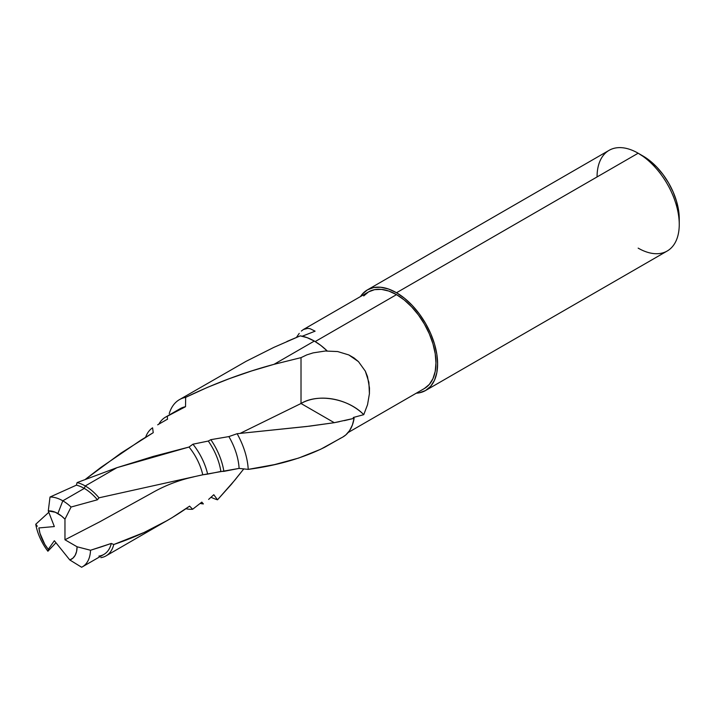 <?xml version="1.0" encoding="UTF-8"?>
<svg xmlns="http://www.w3.org/2000/svg" width="715" height="715" viewBox="0 0 715 715"><rect width="100%" height="100%" fill="white"/><g stroke="black" fill="none" stroke-linecap="round" stroke-linejoin="round"><path stroke-width="1.07" d="M51.945 546.904L47.896 551.238L48.28 549.343A27.152 15.676 60 0 1 38.887 527.938L54.34 526.562L48.28 510.948L55.377 512.262L61.49 515.998L64.967 519.179L64.967 539.78L77.077 546.778L76.594 551.453L75.164 555.323L72.859 558.209L69.793 559.952L54.34 540.728L48.28 549.343L44.813 544.383L39.986 533.399L38.887 527.938L54.34 526.562L48.28 510.948L50.014 497.032L76.389 485.163L77.104 482.589L116.911 467.681L189.028 447.036L153.216 456.429L116.911 467.681L85.255 485.959L116.911 467.681L77.104 482.589A41.55 23.988 60 0 1 85.255 485.959A41.55 23.988 -120 0 0 77.104 482.589L76.389 485.163A39.227 22.648 60 0 1 84.299 488.408A39.227 22.648 -120 0 0 76.389 485.163L50.014 497.032A39.227 22.648 60 0 1 62.813 500.813A39.227 22.648 -120 0 0 50.014 497.032L48.28 510.948A27.152 15.676 60 0 1 57.879 513.522L62.813 500.813L84.299 488.408L85.255 485.959A41.55 23.988 60 0 1 98.983 497.819L202.765 474.796A41.55 23.988 -120 0 0 189.028 447.036L192.943 444.203L189.028 447.036A41.55 23.988 60 0 1 202.765 474.796L207.645 474.108A46.118 26.625 -120 0 0 192.943 444.203L208.28 441.048L192.943 444.203A46.118 26.625 60 0 1 207.645 474.108L220.872 471.453A46.118 26.625 -120 0 0 208.28 441.048L210.818 439.671L208.28 441.048A46.118 26.625 60 0 1 220.872 471.453L223.867 471.373A48.852 28.207 -120 0 0 210.818 439.671L228.871 436.588L210.818 439.671A48.852 28.207 60 0 1 223.867 471.373L239.096 468.405A48.852 28.207 -120 0 0 228.871 436.588L237.13 433.71L228.871 436.588A48.852 28.207 60 0 1 239.096 468.405L248.221 469.38A57.039 32.935 -120 0 0 237.13 433.71L309.783 426.131L334.271 422.69L306.288 426.542L237.13 433.71A57.039 32.935 60 0 1 248.221 469.38L274.56 464.598L298.656 458.065L320.588 449.306L342.843 437.035A57.039 32.935 -120 0 0 354.095 418.329L334.262 422.69L301.015 403.501L240.106 433.388L301.015 403.501C317.862 393.107 348.321 398.532 363.756 414.664L367.537 404.717L369.414 393.724L368.869 382.266L365.32 371.148L358.456 361.62L353.925 357.875L348.804 354.935L337.641 351.548L326.228 351.074L326.201 350.421L326.228 351.074L337.641 351.548L348.804 354.935L358.456 361.62L365.32 371.148L367.501 376.591L369.476 388.004L369.414 393.724L367.537 404.717L363.756 414.664L353.246 417.506L363.756 414.664A44.786 32.506 18.3 0 0 301.024 403.492L301.015 357.652L306.744 354.908L313.125 352.879L327.005 350.752A57.039 32.935 -120 0 0 314.323 341.064A57.039 32.935 -120 0 0 300.229 335.862L273.756 347.427L245.978 361.388L179.438 399.64A57.039 32.935 60 0 1 185.659 397.361L207.395 387.405L229.336 378.664L251.68 370.933L274.006 364.337L314.323 341.064L274.006 364.337L301.015 357.643L274.006 364.337C243.967 372.39 214.518 383.401 185.659 397.361A57.039 32.935 -120 0 0 169.249 413.61A57.039 32.935 60 0 1 179.438 399.64M348.151 432.53L424.406 388.504A55.797 32.211 -120 0 0 432.959 343.799A55.797 32.211 -120 0 0 396.512 294.634L315.19 341.573L396.512 294.634L388.817 291.059L381.417 289.378L374.589 289.655L368.618 291.863L363.712 295.939M425.568 390.515L667.211 251.01A58.121 33.551 -120 0 0 676.122 204.436A58.121 33.551 -120 0 0 638.155 153.216L396.512 292.73A58.121 33.551 60 0 1 434.479 343.942A58.121 33.551 60 0 1 425.568 390.515A58.121 33.551 60 0 1 416.273 393.205L419.339 392.821L425.568 390.515L430.68 386.279L434.479 380.264L436.82 372.712L437.607 363.908L436.82 354.193L434.479 343.942L430.68 333.548L425.568 323.403L419.339 313.912L412.233 305.421L404.529 298.271L396.512 292.73L638.155 153.216A58.121 33.551 60 0 1 679.25 224.403A58.121 33.551 60 0 1 638.155 248.123M643.089 156.067L638.155 153.216L643.089 156.067A51.14 29.53 -120 0 1 679.25 218.71L678.553 210.156L676.497 201.138L673.155 191.986L668.659 183.058L663.18 174.701L656.924 167.239L650.141 160.947L638.155 153.216A58.121 33.551 -120 0 0 609.1 150.338L367.456 289.852A58.121 33.551 60 0 1 396.512 292.73L388.495 289.012L380.782 287.26L373.677 287.546L367.447 289.852A58.121 33.551 60 0 0 360.476 296.564L362.344 294.097L367.447 289.852M342.753 437.088L345.828 434.908L349.617 430.555L352.397 424.978L354.095 418.329L353.246 417.506L354.095 418.329L344.308 420.643M301.015 403.501L301.015 357.652L306.744 354.908L313.125 352.879L327.005 350.752L320.749 345.372L314.323 341.064L307.155 337.668L300.229 335.862L286.947 341.475M208.628 499.41L213.785 494.717L217.512 499.803L234.913 480.051L243.815 468.861L231.463 484.243L217.512 499.803A57.039 32.935 60 0 1 211.032 497.256A57.039 32.935 -120 0 0 217.512 499.803L213.785 494.717L211.202 497.095M177.043 411.036L177.043 411.036A48.852 28.207 60 0 1 185.525 406.71L185.659 397.361L185.525 406.71A48.852 28.207 -120 0 0 180.198 408.667L165.54 417.131A48.852 28.207 60 0 1 167.292 416.255L185.525 406.71L167.292 416.255A48.852 28.207 -120 0 0 158.855 424.147A48.852 28.207 60 0 1 165.54 417.131M164.647 420.867A46.118 26.625 60 0 1 167.507 419.285L167.292 416.255L167.507 419.285A46.118 26.625 -120 0 0 165.791 420.143L157.666 424.835M145.628 437.231A46.118 26.625 60 0 1 152.581 427.802A46.118 26.625 -120 0 0 145.628 437.231M153.242 432.673L152.581 427.802L153.242 432.673L140.935 440.118L101.074 467.279L85.63 479.139L121.032 453.078L153.242 432.673M341.135 437.911L324.78 447.224C302.928 458.118 277.411 465.501 248.221 469.38L239.096 468.405L202.765 474.796L98.983 497.819A41.55 23.988 -120 0 0 85.255 485.959L84.299 488.408A39.227 22.648 60 0 1 97.419 499.785L98.983 497.819L97.419 499.785A39.227 22.648 -120 0 0 84.299 488.408L62.813 500.813A39.227 22.648 60 0 1 71.071 507.033L97.419 499.785L71.071 507.033A39.227 22.648 -120 0 0 62.813 500.813L57.879 513.522A27.152 15.676 60 0 1 64.967 519.179L71.071 507.033L64.967 519.179L64.967 539.78L100.029 521.664L151.41 493.261L100.029 521.664L64.967 539.78L77.077 546.778A27.152 15.676 60 0 1 69.793 559.952L81.617 567.245A39.227 22.648 -120 0 0 90.528 550.255A39.227 22.648 60 0 1 82.431 566.816A39.227 22.648 60 0 1 81.617 567.245L69.793 559.952L54.34 540.728L48.28 549.343L47.896 551.238A39.227 22.648 60 0 1 35.75 524.247L48.808 512.298L35.75 524.247A39.227 22.648 -120 0 0 47.896 551.238L55.967 542.756M37.332 526.231L35.75 524.247L37.332 526.231M167.426 520.431L143.992 532.523L113.774 544.508C141.481 535.213 166.756 522.424 189.6 506.131L192.639 509.25L201.818 502.118L203.382 503.932A48.852 28.207 60 0 1 200.182 503.432A48.852 28.207 -120 0 0 203.382 503.932L201.818 502.118L192.639 509.25A46.118 26.625 60 0 1 185.927 508.705A46.118 26.625 -120 0 0 192.639 509.25L189.6 506.131L171.993 517.731L106.026 555.877A41.55 23.988 60 0 1 100.886 557.646A41.55 23.988 -120 0 0 113.774 544.508A41.55 23.988 60 0 1 106.026 555.877M82.431 566.816L103.916 554.411A39.227 22.648 -120 0 0 111.281 543.445L113.774 544.508L111.281 543.445A39.227 22.648 60 0 1 98.911 556.1M101.012 546.948L90.528 550.255L77.077 546.778L90.528 550.255L111.281 543.445L101.012 546.948M597.061 176.945A58.121 33.551 60 0 1 638.155 153.216M424.406 388.504L429.313 384.429L432.959 378.664L435.203 371.416L435.962 362.961L435.203 353.639L432.959 343.799L429.313 333.816L424.406 324.074L418.427 314.957L411.608 306.815L404.207 299.951L396.512 294.634A55.797 32.211 -120 0 0 368.618 291.863L303.473 329.472L307.852 328.346L310.167 328.73L315.109 331.17L310.167 328.73L307.852 328.346L303.473 329.472L301.364 331.054L303.473 329.472M299.245 333.378L297.109 336.443L299.245 333.378M296.528 337.382L297.109 336.443L296.528 337.382M302.239 336.229L315.109 331.17M334.262 422.69L339.312 421.698M679.25 224.403L679.25 218.71M194.248 476.717L187.982 478.228C175.032 481.651 162.841 486.665 151.41 493.261"/></g></svg>
